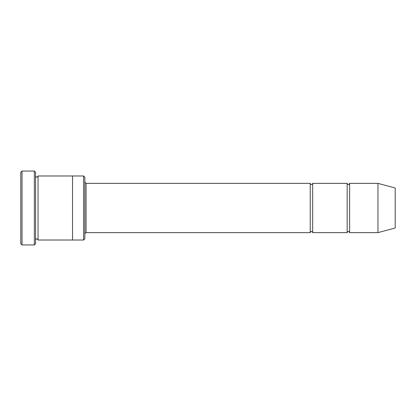<?xml version="1.0" encoding="UTF-8"?>
<svg xmlns="http://www.w3.org/2000/svg" width="416" height="416" viewBox="0 0 416 416"><rect width="100%" height="100%" fill="white"/><g stroke="black" fill="none" stroke-linecap="round" stroke-linejoin="round"><path stroke-width="0.62" d="M84.843 182.135L86.076 183.368L310.222 183.368L310.222 232.632C311.043 231.041 311.865 231.041 312.686 232.632L347.168 232.632C347.989 231.041 348.811 231.041 349.632 232.632L349.632 183.368L377.957 183.368L377.957 232.632L349.632 232.632M312.686 232.632L312.686 183.368L347.168 183.368L347.168 232.632M83.611 175.978L84.843 177.211L84.843 238.789L83.611 240.022L72.524 240.022L72.524 175.978L83.611 175.978L83.611 240.022M35.578 240.022C36.4 238.43 37.222 238.43 38.043 240.022L38.043 175.978C37.222 177.57 36.4 177.57 35.578 175.978M22.032 244.946L20.8 243.714L20.8 172.286L22.032 171.054L34.346 171.054L34.346 244.946L22.032 244.946L22.032 171.054M38.043 240.022L72.524 240.022M377.957 232.632L395.2 228.01L395.2 187.99L377.957 183.368M34.346 171.054L35.578 172.286L35.578 243.714L34.346 244.946M86.076 183.368L86.076 232.632L310.222 232.632M38.043 175.978L72.524 175.978M349.632 183.368C348.811 184.959 347.989 184.959 347.168 183.368M312.686 183.368C311.865 184.959 311.043 184.959 310.222 183.368M86.076 232.632C85.753 232.393 85.342 232.804 84.843 233.865"/></g></svg>
